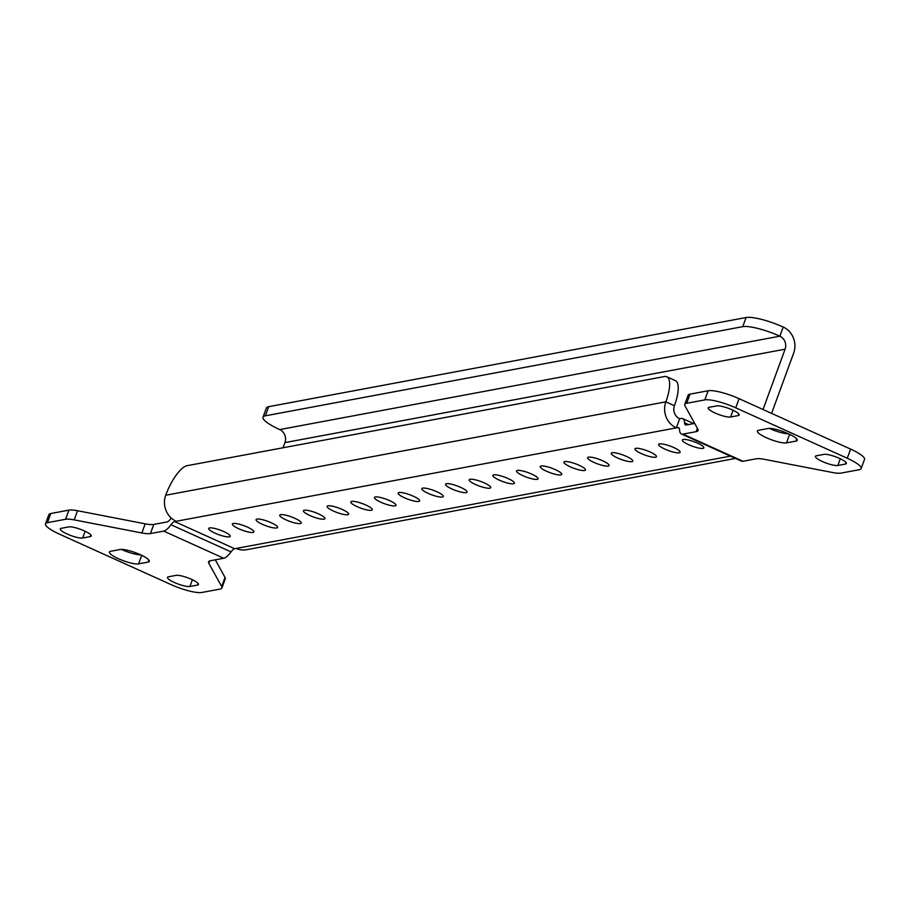 <?xml version="1.0" encoding="UTF-8"?>
<svg xmlns="http://www.w3.org/2000/svg" width="910" height="910" viewBox="0 0 910 910"><rect width="100%" height="100%" fill="white"/><g stroke="black" fill="none" stroke-linecap="round" stroke-linejoin="round"><path stroke-width="1.36" d="M679.258 452.816A11.455 2.4 -159.9 0 0 680.145 452.281A11.455 2.4 -159.9 0 0 672.024 446.799A11.455 2.4 -159.9 0 0 659.534 443.887A11.455 2.4 -159.9 0 0 658.647 444.421A11.455 2.4 -159.9 0 0 666.768 449.904A11.455 2.4 -159.9 0 0 679.258 452.816M702.941 448.391A11.455 2.4 -159.9 0 0 703.828 447.868A11.455 2.4 -159.9 0 0 695.706 442.374A11.455 2.4 -159.9 0 0 683.217 439.473A11.455 2.4 -159.9 0 0 682.329 439.996A11.455 2.4 -159.9 0 0 690.451 445.479A11.455 2.4 -159.9 0 0 702.941 448.391M655.587 457.229A11.455 2.4 -159.9 0 0 656.474 456.706A11.455 2.4 -159.9 0 0 648.341 451.224A11.455 2.4 -159.9 0 0 635.851 448.311A11.455 2.4 -159.9 0 0 634.964 448.835A11.455 2.4 -159.9 0 0 643.086 454.329A11.455 2.4 -159.9 0 0 655.587 457.229M631.904 461.654A11.455 2.4 -159.9 0 0 632.791 461.131A11.455 2.4 -159.9 0 0 624.669 455.637A11.455 2.4 -159.9 0 0 612.168 452.736A11.455 2.4 -159.9 0 0 611.281 453.26A11.455 2.4 -159.9 0 0 619.403 458.754A11.455 2.4 -159.9 0 0 631.904 461.654M608.221 466.079A11.455 2.4 -159.9 0 0 609.109 465.556A11.455 2.4 -159.9 0 0 600.987 460.062A11.455 2.4 -159.9 0 0 588.486 457.161A11.455 2.4 -159.9 0 0 587.598 457.685A11.455 2.4 -159.9 0 0 595.731 463.179A11.455 2.4 -159.9 0 0 608.221 466.079M584.538 470.504A11.455 2.4 -159.9 0 0 585.426 469.981A11.455 2.4 -159.9 0 0 577.304 464.487A11.455 2.4 -159.9 0 0 564.814 461.586A11.455 2.4 -159.9 0 0 563.916 462.109A11.455 2.4 -159.9 0 0 572.049 467.592A11.455 2.4 -159.9 0 0 584.538 470.504M560.856 474.929A11.455 2.4 -159.9 0 0 561.743 474.394A11.455 2.4 -159.9 0 0 553.621 468.912A11.455 2.4 -159.9 0 0 541.131 466A11.455 2.4 -159.9 0 0 540.244 466.534A11.455 2.4 -159.9 0 0 548.366 472.017A11.455 2.4 -159.9 0 0 560.856 474.929M537.173 479.342A11.455 2.4 -159.9 0 0 538.06 478.819A11.455 2.4 -159.9 0 0 529.938 473.337A11.455 2.4 -159.9 0 0 517.449 470.424A11.455 2.4 -159.9 0 0 516.562 470.948A11.455 2.4 -159.9 0 0 524.683 476.442A11.455 2.4 -159.9 0 0 537.173 479.342M513.49 483.767A11.455 2.4 -159.9 0 0 514.377 483.244A11.455 2.4 -159.9 0 0 506.256 477.75A11.455 2.4 -159.9 0 0 493.766 474.849A11.455 2.4 -159.9 0 0 492.879 475.373A11.455 2.4 -159.9 0 0 501 480.867A11.455 2.4 -159.9 0 0 513.49 483.767M489.808 488.192A11.455 2.4 -159.9 0 0 490.706 487.669A11.455 2.4 -159.9 0 0 482.573 482.175A11.455 2.4 -159.9 0 0 470.083 479.274A11.455 2.4 -159.9 0 0 469.196 479.798A11.455 2.4 -159.9 0 0 477.318 485.292A11.455 2.4 -159.9 0 0 489.808 488.192M466.136 492.617A11.455 2.4 -159.9 0 0 467.023 492.094A11.455 2.4 -159.9 0 0 458.89 486.6A11.455 2.4 -159.9 0 0 446.4 483.699A11.455 2.4 -159.9 0 0 445.513 484.222A11.455 2.4 -159.9 0 0 453.635 489.705A11.455 2.4 -159.9 0 0 466.136 492.617M442.453 497.042A11.455 2.4 -159.9 0 0 443.341 496.507A11.455 2.4 -159.9 0 0 435.219 491.025A11.455 2.4 -159.9 0 0 422.718 488.113A11.455 2.4 -159.9 0 0 421.83 488.647A11.455 2.4 -159.9 0 0 429.952 494.13A11.455 2.4 -159.9 0 0 442.453 497.042M418.771 501.455A11.455 2.4 -159.9 0 0 419.658 500.932A11.455 2.4 -159.9 0 0 411.536 495.45A11.455 2.4 -159.9 0 0 399.035 492.537A11.455 2.4 -159.9 0 0 398.148 493.061A11.455 2.4 -159.9 0 0 406.281 498.555A11.455 2.4 -159.9 0 0 418.771 501.455M395.088 505.88A11.455 2.4 -159.9 0 0 395.975 505.357A11.455 2.4 -159.9 0 0 387.853 499.863A11.455 2.4 -159.9 0 0 375.364 496.962A11.455 2.4 -159.9 0 0 374.465 497.486A11.455 2.4 -159.9 0 0 382.598 502.98A11.455 2.4 -159.9 0 0 395.088 505.88M371.405 510.305A11.455 2.4 -159.9 0 0 372.292 509.782A11.455 2.4 -159.9 0 0 364.171 504.288A11.455 2.4 -159.9 0 0 351.681 501.387A11.455 2.4 -159.9 0 0 350.794 501.911A11.455 2.4 -159.9 0 0 358.915 507.405A11.455 2.4 -159.9 0 0 371.405 510.305M347.722 514.73A11.455 2.4 -159.9 0 0 348.61 514.207A11.455 2.4 -159.9 0 0 340.488 508.713A11.455 2.4 -159.9 0 0 327.998 505.812A11.455 2.4 -159.9 0 0 327.111 506.335A11.455 2.4 -159.9 0 0 335.233 511.829A11.455 2.4 -159.9 0 0 347.722 514.73M324.04 519.155A11.455 2.4 -159.9 0 0 324.927 518.632A11.455 2.4 -159.9 0 0 316.805 513.138A11.455 2.4 -159.9 0 0 304.315 510.226A11.455 2.4 -159.9 0 0 303.428 510.76A11.455 2.4 -159.9 0 0 311.55 516.243A11.455 2.4 -159.9 0 0 324.04 519.155M300.368 523.58A11.455 2.4 -159.9 0 0 301.255 523.045A11.455 2.4 -159.9 0 0 293.122 517.562A11.455 2.4 -159.9 0 0 280.633 514.65A11.455 2.4 -159.9 0 0 279.745 515.174A11.455 2.4 -159.9 0 0 287.867 520.668A11.455 2.4 -159.9 0 0 300.368 523.58M276.685 527.993A11.455 2.4 -159.9 0 0 277.573 527.47A11.455 2.4 -159.9 0 0 269.451 521.976A11.455 2.4 -159.9 0 0 256.95 519.075A11.455 2.4 -159.9 0 0 256.063 519.599A11.455 2.4 -159.9 0 0 264.184 525.093A11.455 2.4 -159.9 0 0 276.685 527.993M253.003 532.418A11.455 2.4 -159.9 0 0 253.89 531.895A11.455 2.4 -159.9 0 0 245.768 526.401A11.455 2.4 -159.9 0 0 233.267 523.5A11.455 2.4 -159.9 0 0 232.38 524.024A11.455 2.4 -159.9 0 0 240.502 529.518A11.455 2.4 -159.9 0 0 253.003 532.418M229.32 536.843A11.455 2.4 -159.9 0 0 230.207 536.32A11.455 2.4 -159.9 0 0 222.085 530.826A11.455 2.4 -159.9 0 0 209.584 527.925A11.455 2.4 -159.9 0 0 208.697 528.448A11.455 2.4 -159.9 0 0 216.83 533.942A11.455 2.4 -159.9 0 0 229.32 536.843M682.932 434.127L742.981 461.279L756.199 458.811A24.888 5.21 20.1 0 1 764.809 459.413L832.457 472.495A24.888 5.21 -159.9 0 0 841.079 473.098L859.222 469.708A24.888 5.21 -159.9 0 0 861.156 468.57A24.888 5.21 -159.9 0 0 847.255 458.242L735.735 407.828A24.888 5.21 -159.9 0 0 704.818 399.899L686.675 403.289A24.888 5.21 -159.9 0 0 684.741 404.427A24.888 5.21 -159.9 0 0 684.968 405.814L697.845 429.133A24.888 5.21 20.1 0 1 698.084 430.521A24.888 5.21 20.1 0 1 696.15 431.659L682.932 434.127A19.918 6.484 -65.7 0 1 681.419 433.99A19.918 6.484 -65.7 0 1 679.531 429.77A9.953 3.242 114.3 0 0 678.587 427.666A9.953 3.242 114.3 0 0 677.836 427.598L174.652 521.566L234.7 548.719L730.411 456.137M674.435 405.712L665.858 401.833A29.871 9.726 -65.7 0 0 666.791 376.74L675.368 380.619A29.871 9.726 114.3 0 1 674.435 405.712A9.953 9.18 79.4 0 0 679.668 418.736L681.181 418.452A19.918 6.484 114.3 0 1 682.693 418.589A19.918 6.484 114.3 0 1 684.582 422.809A9.953 3.242 -65.7 0 0 685.526 424.913A9.953 3.242 -65.7 0 0 686.277 424.981L694.694 423.412M263.024 417.189L266.368 408.044A29.871 6.256 20.1 0 1 268.689 406.679L265.345 415.825A29.871 6.256 -159.9 0 0 263.024 417.189A29.871 6.256 -159.9 0 0 279.711 429.577A9.953 9.18 -100.6 0 1 284.944 442.601L283.044 447.777M771.6 413.379L793.668 353.069A19.918 18.359 79.4 0 0 783.203 327.031A29.871 6.256 20.1 0 0 746.098 317.522L268.689 406.679M763.024 409.5L785.091 349.19A9.953 9.18 79.4 0 0 779.859 336.177A29.871 6.256 -159.9 0 0 742.753 326.656L746.098 317.522M176.165 521.282A19.918 18.359 -100.6 0 1 165.711 495.245L665.858 401.833A19.918 18.359 79.4 0 0 676.323 427.882L679.668 418.736M666.791 376.74A29.871 9.726 -65.7 0 0 664.528 376.535L187.107 465.692A29.871 9.726 -65.7 0 0 165.711 495.245M735.451 458.424L246.564 549.72A19.918 18.359 -100.6 0 1 236.213 548.434M265.345 415.825L742.753 326.656M742.981 461.279A19.918 6.484 114.3 0 1 741.468 461.131L681.419 433.99M769.337 428.394A16.175 3.39 -159.9 0 0 788.583 433.831M684.741 404.427L688.085 395.281A24.888 5.21 20.1 0 1 690.019 394.144L708.162 390.754A24.888 5.21 20.1 0 1 739.079 398.682L850.6 449.096A24.888 5.21 20.1 0 1 864.5 459.425L861.156 468.57M816.384 455.785A12.444 2.605 -159.9 0 0 815.417 456.354A12.444 2.605 -159.9 0 0 824.255 462.325A12.444 2.605 -159.9 0 0 837.837 465.488L845.413 464.066A12.444 2.605 -159.9 0 0 846.38 463.497A12.444 2.605 -159.9 0 0 837.541 457.525A12.444 2.605 -159.9 0 0 823.959 454.374L816.384 455.785M709.163 407.305A12.444 2.605 -159.9 0 0 708.196 407.873A12.444 2.605 -159.9 0 0 717.023 413.845A12.444 2.605 -159.9 0 0 730.605 416.996L738.181 415.586A12.444 2.605 -159.9 0 0 739.147 415.017A12.444 2.605 -159.9 0 0 730.32 409.045A12.444 2.605 -159.9 0 0 716.739 405.894L709.163 407.305M795.966 441.1A16.175 3.39 -159.9 0 0 797.217 440.36A16.175 3.39 -159.9 0 0 785.739 432.603A16.175 3.39 -159.9 0 0 768.086 428.496L758.61 430.271A16.175 3.39 -159.9 0 0 757.359 431.01A16.175 3.39 -159.9 0 0 768.836 438.768A16.175 3.39 -159.9 0 0 786.49 442.874L795.966 441.1L796.739 438.984M150.457 533.567A24.888 5.21 20.1 0 1 141.846 532.964L74.199 519.883A24.888 5.21 -159.9 0 0 65.577 519.28L47.434 522.67A24.888 5.21 -159.9 0 0 45.5 523.807L48.844 514.673A24.888 5.21 20.1 0 1 50.778 513.524L68.921 510.135A24.888 5.21 20.1 0 1 77.543 510.737L145.19 523.83A24.888 5.21 -159.9 0 0 153.801 524.422L150.457 533.567L163.675 531.099A19.918 6.484 -65.7 0 0 171 524.74A9.953 3.242 114.3 0 1 174.652 521.566M153.801 524.422L167.019 521.953A9.953 3.242 -65.7 0 0 170.682 518.78A19.918 6.484 114.3 0 1 171.239 518.029M234.7 548.719A9.953 3.242 -65.7 0 0 231.038 551.892A19.918 6.484 114.3 0 1 223.724 558.251L210.506 560.719A24.888 5.21 20.1 0 0 208.572 561.857A24.888 5.21 20.1 0 0 208.811 563.245L221.687 586.563L225.032 577.418A24.888 5.21 20.1 0 1 225.259 578.805L221.915 587.951A24.888 5.21 -159.9 0 0 221.687 586.563M121.417 549.401A16.175 3.39 -159.9 0 0 140.663 554.838M215.306 559.821L225.032 577.418M110.69 551.278A16.175 3.39 -159.9 0 0 109.439 552.017A16.175 3.39 -159.9 0 0 120.916 559.775A16.175 3.39 -159.9 0 0 138.57 563.881L148.046 562.107A16.175 3.39 -159.9 0 0 149.297 561.368A16.175 3.39 -159.9 0 0 137.819 553.61A16.175 3.39 -159.9 0 0 120.165 549.503L110.69 551.278M197.493 585.073A12.444 2.605 -159.9 0 0 198.46 584.504A12.444 2.605 -159.9 0 0 189.621 578.533A12.444 2.605 -159.9 0 0 176.051 575.37L168.464 576.792A12.444 2.605 -159.9 0 0 167.508 577.361A12.444 2.605 -159.9 0 0 176.335 583.333A12.444 2.605 -159.9 0 0 189.917 586.484L197.493 585.073L198.084 583.446M90.272 536.593A12.444 2.605 -159.9 0 0 91.228 536.024A12.444 2.605 -159.9 0 0 82.4 530.052A12.444 2.605 -159.9 0 0 68.819 526.89L61.243 528.312A12.444 2.605 -159.9 0 0 60.276 528.881A12.444 2.605 -159.9 0 0 69.114 534.852A12.444 2.605 -159.9 0 0 82.685 538.003L90.272 536.593L90.863 534.955M45.5 523.807A24.888 5.21 -159.9 0 0 59.4 534.136L170.921 584.55A24.888 5.21 -159.9 0 0 201.838 592.478L219.981 589.088A24.888 5.21 -159.9 0 0 221.915 587.951M677.836 427.598L679.144 428.189M284.944 442.601L785.091 349.19M279.711 429.577L779.859 336.177L783.203 327.031M684.582 422.809L688.483 424.572M696.15 431.659L697.379 428.291M171 524.74L231.038 551.892M163.675 531.099L223.724 558.251M690.019 394.144L686.675 403.289M704.818 399.899L708.162 390.754M739.079 398.682L735.735 407.828M847.255 458.242L850.6 449.096M209.641 560.947L208.811 563.245M50.778 513.524L47.434 522.67M65.577 519.28L68.921 510.135M77.543 510.737L74.199 519.883M141.846 532.964L145.19 523.83M85.153 531.269L82.685 538.003M192.385 579.75L189.917 586.484M141.698 555.327L138.57 563.881M148.819 559.991L148.046 562.107M789.618 434.32L786.49 442.874M733.073 410.262L730.605 416.996M738.784 413.959L738.181 415.586M840.294 458.742L837.837 465.488M846.004 462.439L845.413 464.066M682.693 418.589L693.738 423.594"/></g></svg>
